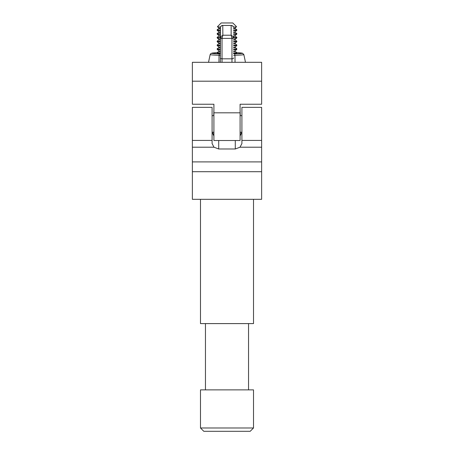 <?xml version="1.0" encoding="UTF-8"?>
<svg xmlns="http://www.w3.org/2000/svg" width="454" height="454" viewBox="0 0 454 454"><rect width="100%" height="100%" fill="white"/><g stroke="black" fill="none" stroke-linecap="round" stroke-linejoin="round"><path stroke-width="0.68" d="M261.629 140.422L241.914 140.422L241.914 107.365L261.629 107.365L261.629 199.317L192.371 199.317L192.371 107.365L212.086 107.365L212.086 143.578L213.999 147.209L192.371 147.209M240.092 135.979L241.846 132.222M213.891 135.956L212.154 132.222L213.908 135.979M241.914 140.422L241.914 143.578L240.001 147.209L235.286 148.986L218.714 148.986L213.999 147.209M240.092 124.685L240.092 140.507L213.908 140.507L213.908 104.238L192.371 104.238L192.371 62.306L261.629 62.306L261.629 104.238L240.092 104.238L240.092 124.685M232.8 22.961L221.2 22.961L232.8 22.961L236.551 26.695A9.557 0.431 180 0 1 236.557 26.718A9.557 0.431 180 0 1 236.545 26.741A9.557 0.431 180 0 1 233.492 27.036M220.508 27.036A9.557 0.431 180 0 1 217.455 26.741A9.557 0.431 180 0 1 217.443 26.718A9.557 0.431 180 0 1 217.449 26.695L221.206 22.95M220.372 30.026A9.716 0.437 180 0 1 217.284 29.703A9.716 0.437 180 0 1 217.301 29.675L217.284 29.697A9.755 0.443 0 0 0 217.256 29.709A9.755 0.443 0 0 0 217.245 29.737A9.755 0.443 0 0 0 220.372 30.06M235.127 28.449A8.166 0.369 180 0 1 235.149 28.466L236.699 29.675A9.716 0.437 180 0 1 236.716 29.703A9.716 0.437 180 0 1 233.628 30.026M233.628 30.06A9.755 0.443 0 0 0 236.755 29.737A9.755 0.443 0 0 0 236.744 29.709A9.755 0.443 0 0 0 236.716 29.697L236.71 29.692M220.372 30.151A9.863 0.448 180 0 1 217.137 29.822A9.863 0.448 180 0 1 217.143 29.805A9.863 0.448 180 0 1 217.154 29.794L217.182 30.305A9.829 0.443 180 0 0 220.372 30.611M236.744 29.709L236.846 29.794A9.863 0.448 180 0 1 236.857 29.805A9.863 0.448 180 0 1 236.863 29.822A9.863 0.448 180 0 1 233.628 30.151M220.372 33.829A9.716 0.437 180 0 1 217.284 33.511A9.716 0.437 180 0 1 217.301 33.483L218.851 32.274A8.166 0.369 180 0 1 218.873 32.257M235.127 32.257A8.166 0.369 180 0 1 235.149 32.274L236.699 33.483A9.716 0.437 180 0 1 236.716 33.511A9.716 0.437 180 0 1 233.628 33.829M233.628 33.868A9.755 0.443 0 0 0 236.755 33.545A9.755 0.443 0 0 0 236.744 33.517A9.755 0.443 0 0 0 236.716 33.505L236.71 33.5M217.29 33.5L217.284 33.505A9.755 0.443 0 0 0 217.256 33.517A9.755 0.443 0 0 0 217.245 33.545A9.755 0.443 0 0 0 220.372 33.868M220.372 33.959A9.863 0.448 180 0 1 217.137 33.63A9.863 0.448 180 0 1 217.143 33.613A9.863 0.448 180 0 1 217.154 33.602L217.256 33.517M236.744 33.517L236.846 33.602A9.863 0.448 180 0 1 236.857 33.613A9.863 0.448 180 0 1 236.863 33.63A9.863 0.448 180 0 1 233.628 33.959M220.372 37.637A9.716 0.437 180 0 1 217.284 37.319A9.716 0.437 180 0 1 217.301 37.29L218.851 36.082A8.166 0.369 180 0 1 218.873 36.065M235.127 36.065A8.166 0.369 180 0 1 235.149 36.082L236.699 37.29A9.716 0.437 180 0 1 236.716 37.319A9.716 0.437 180 0 1 233.628 37.637M233.628 37.676A9.755 0.443 0 0 0 236.755 37.353A9.755 0.443 0 0 0 236.744 37.324A9.755 0.443 0 0 0 236.716 37.313L236.71 37.307M217.29 37.307L217.284 37.313A9.755 0.443 0 0 0 217.256 37.324A9.755 0.443 0 0 0 217.245 37.353A9.755 0.443 0 0 0 220.372 37.676M220.372 37.767A9.863 0.448 180 0 1 217.137 37.438A9.863 0.448 180 0 1 217.143 37.421A9.863 0.448 180 0 1 217.154 37.41L217.256 37.324M236.744 37.324L236.846 37.41A9.863 0.448 180 0 1 236.857 37.421A9.863 0.448 180 0 1 236.863 37.438A9.863 0.448 180 0 1 233.628 37.767M220.372 41.445A9.716 0.437 180 0 1 217.284 41.127A9.716 0.437 180 0 1 217.301 41.098L218.851 39.89A8.166 0.369 180 0 1 218.873 39.873M235.127 39.873A8.166 0.369 180 0 1 235.149 39.89L236.699 41.098A9.716 0.437 180 0 1 236.716 41.127A9.716 0.437 180 0 1 233.628 41.445M233.628 41.484A9.755 0.443 0 0 0 236.755 41.161A9.755 0.443 0 0 0 236.744 41.132A9.755 0.443 0 0 0 236.716 41.115L236.71 41.115M217.29 41.115L217.284 41.115A9.755 0.443 0 0 0 217.256 41.132A9.755 0.443 0 0 0 217.245 41.161A9.755 0.443 0 0 0 220.372 41.484M220.372 41.575A9.863 0.448 180 0 1 217.137 41.24A9.863 0.448 180 0 1 217.143 41.223A9.863 0.448 180 0 1 217.154 41.218L217.182 41.723A9.829 0.443 180 0 0 220.372 42.029M236.744 41.132L236.846 41.218A9.863 0.448 180 0 1 236.857 41.223A9.863 0.448 180 0 1 236.863 41.24A9.863 0.448 180 0 1 233.628 41.575M220.372 45.252A9.716 0.437 180 0 1 217.284 44.929A9.716 0.437 180 0 1 217.301 44.906A9.755 0.443 0 0 0 217.256 44.94A9.755 0.443 0 0 0 217.245 44.963A9.755 0.443 0 0 0 220.372 45.292M233.628 45.292A9.755 0.443 0 0 0 236.755 44.963A9.755 0.443 0 0 0 236.744 44.94A9.755 0.443 0 0 0 236.716 44.923A9.716 0.437 180 0 1 236.716 44.929A9.716 0.437 180 0 1 233.628 45.252M220.372 45.383A9.863 0.448 180 0 1 217.137 45.048A9.863 0.448 180 0 1 217.143 45.031A9.863 0.448 180 0 1 217.154 45.025L217.182 45.531A9.829 0.443 180 0 0 220.372 45.837M236.744 44.94L236.846 45.025A9.863 0.448 180 0 1 236.857 45.031A9.863 0.448 180 0 1 236.863 45.048A9.863 0.448 180 0 1 233.628 45.383M220.372 49.06A9.716 0.437 180 0 1 217.284 48.737A9.716 0.437 180 0 1 217.301 48.714A9.755 0.443 0 0 0 217.256 48.748A9.755 0.443 0 0 0 217.245 48.771A9.755 0.443 0 0 0 220.372 49.094M233.628 49.094A9.755 0.443 0 0 0 236.755 48.771A9.755 0.443 0 0 0 236.744 48.748A9.755 0.443 0 0 0 236.716 48.731A9.716 0.437 180 0 1 236.716 48.737A9.716 0.437 180 0 1 233.628 49.06M220.372 49.185A9.863 0.448 180 0 1 217.137 48.856A9.863 0.448 180 0 1 217.143 48.839A9.863 0.448 180 0 1 217.154 48.833L217.182 49.338A9.829 0.443 180 0 0 220.372 49.645M236.744 48.748L236.846 48.833A9.863 0.448 180 0 1 236.857 48.839A9.863 0.448 180 0 1 236.863 48.856A9.863 0.448 180 0 1 233.628 49.185M220.372 52.868A9.716 0.437 180 0 1 217.284 52.545A9.716 0.437 180 0 1 217.301 52.522L218.851 51.308A8.166 0.369 180 0 1 218.873 51.296M235.127 51.296A8.166 0.369 180 0 1 235.149 51.308L236.699 52.522A9.716 0.437 180 0 1 236.716 52.545A9.716 0.437 180 0 1 233.628 52.868M233.628 52.902A9.755 0.443 0 0 0 236.755 52.579A9.755 0.443 0 0 0 236.744 52.556A9.755 0.443 0 0 0 236.716 52.539L236.71 52.539M217.29 52.539L217.284 52.539A9.755 0.443 0 0 0 217.256 52.556A9.755 0.443 0 0 0 217.245 52.579A9.755 0.443 0 0 0 220.372 52.902M220.372 52.993A9.863 0.448 180 0 1 217.137 52.664A9.863 0.448 180 0 1 217.143 52.647A9.863 0.448 180 0 1 217.154 52.636L217.182 53.146A9.829 0.443 180 0 0 220.372 53.453M236.744 52.556L236.846 52.636A9.863 0.448 180 0 1 236.857 52.647A9.863 0.448 180 0 1 236.863 52.664A9.863 0.448 180 0 1 233.628 52.993M240.092 109.789L240.257 115.651M213.908 109.789L213.743 115.651M213.743 132.222L213.743 135.797M240.257 132.222L240.257 135.797M233.628 53.878L234.196 53.861A1.657 0.783 88.6 0 1 234.962 55.24L235.047 62.306M233.549 27.217L233.549 27.234C233.146 26.054 232.34 25.464 231.143 25.458L231.234 25.441C231.949 25.237 232.715 25.833 233.549 27.217L233.549 27.217A1.657 0.55 165.3 0 1 233.549 27.234M220.372 62.306L220.451 27.234A1.657 0.55 -165.3 0 1 220.451 27.217L220.372 27.842M218.953 62.306L219.038 55.24L220.372 55.689L220.372 57.936A1.657 0.88 180 0 0 222.029 58.816L231.971 58.816L231.971 38.391A1.657 0.88 -0 0 0 233.628 37.506L233.509 36.956L231.143 35.213L231.143 25.458L222.857 25.458C221.66 25.464 220.854 26.054 220.451 27.234M231.234 25.441L222.766 25.441L222.857 35.213L222.068 38.159A1.657 0.846 -160.1 0 1 220.491 36.956L222.857 35.213L231.143 35.213L231.932 38.159A1.657 0.846 -19.9 0 0 233.509 36.956M231.971 38.391L222.029 38.391A1.657 0.88 180 0 1 220.372 37.506L220.491 36.956M245.478 62.306L243.843 54.559A16.849 0.76 180 0 1 234.962 55.24L233.628 55.689M210.157 54.559A16.849 0.76 180 0 0 219.038 55.24A1.657 0.783 -88.6 0 1 219.804 53.861A15.226 0.687 0 0 1 217.091 52.732L210.889 53.487L210.157 54.559L208.522 62.306M212.086 115.651L213.908 115.651M240.092 115.651L241.914 115.651M212.086 132.222L213.908 132.222M240.092 132.222L241.914 132.222M203.801 431.3L200.486 427.986L200.486 389.873L253.514 389.873L253.514 427.986L250.199 431.3L203.801 431.3M253.514 199.317L253.514 323.594L200.486 323.594L200.486 199.317M205.458 389.873L205.458 323.594M248.542 389.873L248.542 323.594M200.486 427.986L253.514 427.986M212.086 140.422L192.371 140.422M261.629 161.902L192.371 161.902M261.629 147.209L240.001 147.209M261.629 171.703L192.371 171.703M235.286 148.986L235.286 140.507M218.714 140.507L218.714 148.986M240.092 112.825L213.908 112.825M261.629 81.192L192.371 81.192M220.372 28.704A8.166 0.369 180 0 1 218.834 28.489A8.166 0.369 180 0 1 218.851 28.466A8.166 0.369 180 0 1 218.873 28.449M235.149 27.978A8.149 0.369 180 0 1 235.138 28L235.149 28.466A8.166 0.369 180 0 1 235.166 28.489A8.166 0.369 180 0 1 233.628 28.704M220.372 32.512A8.166 0.369 180 0 1 218.834 32.296A8.166 0.369 180 0 1 218.851 32.274L218.862 31.808L217.182 30.305M235.149 31.786A8.149 0.369 180 0 1 235.138 31.808L235.149 32.274A8.166 0.369 180 0 1 235.166 32.296A8.166 0.369 180 0 1 233.628 32.512M220.372 36.314A8.166 0.369 180 0 1 218.834 36.099A8.166 0.369 180 0 1 218.851 36.082L218.862 35.611L217.182 34.112A9.829 0.443 180 0 0 220.372 34.413M235.149 35.594A8.149 0.369 180 0 1 235.138 35.611L235.149 36.082A8.166 0.369 180 0 1 235.166 36.099A8.166 0.369 180 0 1 233.628 36.314M220.372 40.122A8.166 0.369 180 0 1 218.834 39.907A8.166 0.369 180 0 1 218.851 39.89L218.862 39.419L217.182 37.915A9.829 0.443 180 0 0 220.372 38.221M233.628 39.617A8.149 0.369 180 0 0 235.138 39.419A8.149 0.369 180 0 1 235.138 39.419L235.149 39.89A8.166 0.369 180 0 1 235.166 39.907A8.166 0.369 180 0 1 233.628 40.122M220.372 43.93A8.166 0.369 180 0 1 218.834 43.715A8.166 0.369 180 0 1 218.851 43.692A8.166 0.369 180 0 1 218.873 43.68M235.127 43.68A8.166 0.369 180 0 1 235.149 43.692A8.166 0.369 180 0 1 235.166 43.715A8.166 0.369 180 0 1 233.628 43.93M220.372 47.738A8.166 0.369 180 0 1 218.834 47.522A8.166 0.369 180 0 1 218.851 47.5A8.166 0.369 180 0 1 218.873 47.488M235.127 47.488A8.166 0.369 180 0 1 235.149 47.5A8.166 0.369 180 0 1 235.166 47.522A8.166 0.369 180 0 1 233.628 47.738M220.372 51.546A8.166 0.369 180 0 1 218.834 51.33A8.166 0.369 180 0 1 218.851 51.308L218.862 50.842L217.182 49.338M235.149 50.825A8.149 0.369 180 0 1 235.138 50.842L235.149 51.308A8.166 0.369 180 0 1 235.166 51.33A8.166 0.369 180 0 1 233.628 51.546M236.545 26.741L235.138 28A8.149 0.369 180 0 1 233.628 28.193M220.372 28.193A8.149 0.369 180 0 1 218.862 28L217.455 26.741M236.829 30.282A9.829 0.443 180 0 1 236.818 30.305L235.138 31.808A8.149 0.369 180 0 1 233.628 32.001M220.372 32.001A8.149 0.369 180 0 1 218.862 31.808M236.829 34.09A9.829 0.443 180 0 1 236.818 34.112L235.138 35.611A8.149 0.369 180 0 1 233.628 35.809M220.372 35.809A8.149 0.369 180 0 1 218.862 35.611M220.372 39.617A8.149 0.369 180 0 1 218.862 39.419M236.716 44.923L235.149 43.692L235.138 43.226A8.149 0.369 180 0 1 235.138 43.226A8.149 0.369 180 0 1 233.628 43.425M220.372 43.425A8.149 0.369 180 0 1 218.862 43.226L217.182 41.723M235.149 47.017A8.149 0.369 180 0 1 235.138 47.034A8.149 0.369 180 0 1 233.628 47.227M220.372 47.227A8.149 0.369 180 0 1 218.862 47.034L217.182 45.531M236.829 49.316A9.829 0.443 180 0 1 236.818 49.338L235.138 50.842A8.149 0.369 180 0 1 233.628 51.035M220.372 51.035A8.149 0.369 180 0 1 218.862 50.842M236.829 53.124A9.829 0.443 180 0 1 236.818 53.146A9.829 0.443 180 0 1 233.628 53.453M236.857 48.839L236.818 49.338A9.829 0.443 180 0 1 233.628 49.645M236.829 45.508A9.829 0.443 180 0 1 236.818 45.531A9.829 0.443 180 0 1 233.628 45.837M235.138 43.226L236.818 41.723A9.829 0.443 180 0 1 236.818 41.723A9.829 0.443 180 0 1 233.628 42.029M236.829 37.892A9.829 0.443 180 0 1 236.818 37.915A9.829 0.443 180 0 1 233.628 38.221M236.857 33.613L236.818 34.112A9.829 0.443 180 0 1 233.628 34.413M236.857 29.805L236.818 30.305A9.829 0.443 180 0 1 233.628 30.611M234.196 53.861A15.226 0.687 0 0 0 236.909 52.732L242.487 53.209L243.843 54.559M231.971 62.306L231.971 58.816A1.657 0.874 -0.3 0 0 233.628 57.936M222.029 38.391L222.029 62.306M217.301 29.675L218.851 28.466L218.862 28M217.29 44.923L218.851 43.692L218.862 43.226M217.29 48.731L218.851 47.5L218.862 47.034M236.716 48.731L235.036 47.261L236.818 45.531L236.857 45.031M217.143 33.613L217.182 34.112M217.143 37.421L217.182 37.915M236.857 37.421L236.818 37.915L235.138 39.419M236.857 41.223L236.818 41.723M236.857 52.647L236.818 53.146M222.766 25.441C222.051 25.237 221.285 25.833 220.451 27.217"/></g></svg>
